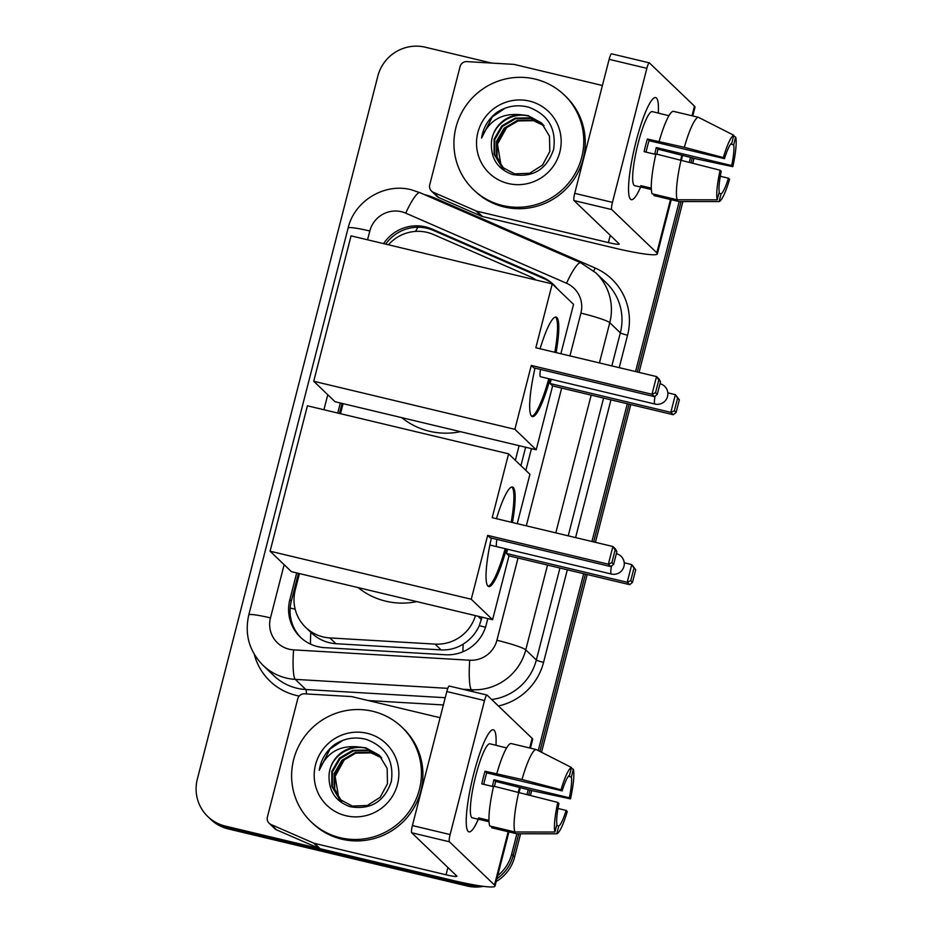 <?xml version="1.0" encoding="UTF-8"?>
<svg xmlns="http://www.w3.org/2000/svg" width="933" height="933" viewBox="0 0 933 933"><rect width="100%" height="100%" fill="white"/><g stroke="black" fill="none" stroke-linecap="round" stroke-linejoin="round"><path stroke-width="1.4" d="M536.055 280.028A39.349 38.591 -46.2 0 0 529.501 276.366L433.495 234.51A39.349 38.591 -46.2 0 0 427.092 232.375A39.349 38.591 -46.2 0 0 388.42 244.773M310.444 644.085A39.349 5.913 -86.6 0 1 310.806 632.294C317.861 639.163 326.235 642.977 335.95 643.712L441.111 649.893C449.076 650.266 456.424 648.353 463.153 644.143C470.337 639.63 475.725 633.484 479.294 625.681L482.023 617.18M520.929 465.672L525.652 447.245M515.354 460.319L519.11 445.682M299.458 573.585L295.236 590.006A39.349 38.591 -46.2 0 0 305.709 627.408A39.349 38.591 -46.2 0 0 329.92 637.927L435.081 644.108A39.349 38.591 -46.2 0 0 475.445 615.617M343.087 403.651L340.51 413.692M469.334 884.006A39.349 38.591 133.8 0 1 464.191 883.131L225.308 826.09L226.789 827.513A39.349 38.591 133.8 0 1 209.284 817.973A39.349 38.591 133.8 0 0 226.789 827.513L465.672 884.554L226.789 827.513L228.27 828.936A39.349 38.591 133.8 0 1 210.765 819.396L207.802 816.55A39.349 38.591 133.8 0 1 197.329 779.148L377.83 76.133A39.349 38.591 133.8 0 1 425.285 47.21L491.738 63.082M516.894 833.775L511.646 854.208L513.127 855.631A39.349 38.591 133.8 0 1 496.904 878.723A39.349 38.591 133.8 0 0 513.127 855.631L518.736 833.775L513.127 855.631L514.608 857.054A39.349 38.591 133.8 0 1 496.181 881.545M477.649 885.499A39.349 38.591 133.8 0 1 465.672 884.554A39.349 38.591 133.8 0 0 477.649 885.499M692.274 157.922L691.073 162.575L692.274 157.922M681.067 201.563L637.309 371.975L681.067 201.563M629.052 404.164L593.68 541.921L629.052 404.164M585.411 574.11L539.88 751.438L585.411 574.11M529.944 790.134L528.754 794.788L529.944 790.134M694.012 158.342L692.811 163.03M682.909 201.575L639.058 372.395M630.79 404.584L595.417 542.33M587.16 574.518L541.525 752.266M531.693 790.543L530.48 795.243M520.591 833.775L514.608 857.054M483.434 886.35A39.349 38.591 133.8 0 1 467.153 885.988L228.27 828.936M557.188 288.647A39.349 38.591 -46.2 0 0 553.491 284.553A39.349 38.591 -46.2 0 0 542.388 277.159L431.991 229.028A39.349 38.591 -46.2 0 0 425.588 226.882A39.349 38.591 -46.2 0 0 383.568 243.618M385.679 244.119A39.349 38.591 133.8 0 1 427.069 228.305A39.349 38.591 133.8 0 1 433.472 230.451L543.869 278.582A39.349 38.591 133.8 0 1 554.225 285.276M225.308 826.09A39.349 38.591 133.8 0 1 207.802 816.55M511.646 854.208A39.349 38.591 133.8 0 1 497.697 875.62M690.525 157.502L689.347 162.12M679.212 201.563L635.571 371.567M627.303 403.756L591.93 541.502M583.673 573.69L538.248 750.599M528.206 789.715L527.017 794.333M340.335 402.986L337.758 413.039M296.706 572.932L289.825 599.721A39.349 38.591 -46.2 0 0 300.298 637.122A39.349 38.591 -46.2 0 0 324.497 647.642L445.438 654.756A39.349 38.591 -46.2 0 0 486.198 624.842L487.807 618.567M525.85 470.395L531.448 448.633M301.056 637.822A39.349 38.591 133.8 0 1 291.306 601.144L298.443 573.34M339.495 413.447L342.073 403.406M502.619 205.528A65.59 64.319 133.8 0 1 473.439 189.632A65.59 64.319 133.8 0 1 462.301 111.493A65.59 64.319 133.8 0 1 535.087 79.083A65.59 64.319 133.8 0 1 564.255 94.979A65.59 64.319 133.8 0 1 575.404 173.118A65.59 64.319 133.8 0 1 502.619 205.528M564.255 94.979L565.748 96.402A65.59 64.319 133.8 0 1 576.886 174.541A65.59 64.319 133.8 0 1 504.1 206.951A65.59 64.319 133.8 0 1 474.932 191.055L473.439 189.632M529.431 101.091A42.766 41.938 133.8 0 1 559.835 152.091A42.766 41.938 133.8 0 1 508.263 183.521A42.766 41.938 133.8 0 1 477.859 132.521A42.766 41.938 133.8 0 1 529.431 101.091M512.509 174.506C533.023 177.9 546.738 169.491 553.642 149.303C556.465 128.649 548.196 114.631 528.836 107.26C517.395 104.216 506.654 105.977 496.636 112.543C488.239 119.144 483.212 127.669 481.556 138.119C488.647 120.625 501.662 112.835 520.591 114.724A29.646 29.075 133.8 0 0 491.364 144.242C491.294 159.391 498.339 169.479 512.509 174.506M541.816 123.261L528.719 116.158C510.992 111.295 491.283 125.768 491.364 144.242M542.668 124.136L530.492 117.861L515.109 118.106L501.826 125.897L494.152 139.087L494.093 154.097L501.651 166.879L514.643 173.876L529.629 173.258L542.528 165.094L549.805 151.531L549.467 136.136L541.525 122.969L528.136 115.599L520.591 114.724M542.948 124.439L531.075 118.421L515.692 118.666L502.409 126.456L494.735 139.647L494.677 154.656L501.942 167.159M544.009 125.675L533.431 120.684L518.048 120.928L504.765 128.719L497.091 141.909L497.032 156.919L503.167 168.243M543.752 125.36L532.848 120.124L517.465 120.369L504.182 128.159L496.508 141.35L496.449 156.347L502.864 167.975M504.182 169.036A29.646 29.075 133.8 0 1 500.741 163.73L504.135 169.001M500.741 163.73L497.452 144.172L507.214 126.515M505.161 108.146L492.367 116.8L481.556 138.119M636.061 141.501A52.47 8.91 -76.6 0 1 652.529 99.295A52.47 8.91 -76.6 0 1 658.29 113.045A52.47 8.91 -76.6 0 0 655.666 97.592A52.47 8.91 -76.6 0 0 636.061 141.501A52.47 8.91 -76.6 0 0 629.262 196.711A52.47 8.91 -76.6 0 0 640.621 187.043A52.47 8.91 -76.6 0 1 631.303 199.65A52.47 8.91 -76.6 0 1 636.061 141.501M475.842 210.835A6.554 6.426 -46.2 0 0 476.915 211.196L482.478 216.526A6.554 6.426 133.8 0 1 481.405 216.176L475.842 210.835L433.32 192.291A6.554 6.426 -46.2 0 1 429.716 184.827L460.074 66.605A6.554 6.426 -46.2 0 1 466.873 61.613L513.453 64.354A6.554 6.426 -46.2 0 1 514.573 64.517L602.415 85.498M482.478 216.526L613.937 247.921A52.47 5.12 -165.6 0 0 657.345 253.858A52.47 5.12 -165.6 0 0 656.809 252.82L611.745 209.575L574.028 200.572L619.092 243.805A13.12 1.283 14.4 0 1 619.22 244.073A13.12 1.283 14.4 0 1 608.374 242.592L476.915 211.196M481.405 216.176L438.883 197.633A6.554 6.426 133.8 0 1 437.029 196.397L431.466 191.067M692.753 115.949L695.003 107.178A52.47 5.12 -165.6 0 0 694.467 106.14L649.403 62.896A6.554 1.12 103.4 0 0 649.31 62.849A6.554 1.12 103.4 0 0 646.861 68.331L609.132 59.327A6.554 1.12 -76.6 0 1 611.593 53.834A6.554 1.12 -76.6 0 1 611.686 53.892M574.028 200.572A6.554 1.12 -76.6 0 1 574.728 193.353L612.445 202.356L646.861 68.331M612.445 202.356A6.554 1.12 103.4 0 0 611.745 209.575M574.728 193.353L609.132 59.327M646.068 152.126A26.229 4.455 103.4 0 1 647.315 146.866A26.229 4.455 103.4 0 1 649.065 140.661L724.498 158.668A26.229 4.455 -76.6 0 1 731.822 143.064L733.816 135.285A34.101 5.796 -76.6 0 0 723.355 157.572L684.321 147.309L647.35 139.017A38.043 6.461 -76.6 0 0 645.648 145.268A38.043 6.461 -76.6 0 0 644.108 151.659L655.806 154.458M730.691 144.125L733.676 144.848A26.229 4.455 -76.6 0 1 731.682 165.561L656.237 147.554A26.229 4.455 103.4 0 1 654.733 153.98A26.229 4.455 103.4 0 1 654.686 154.19M651.351 189.504L642.685 187.428A38.043 6.461 -76.6 0 1 642.196 187.428L634.65 185.62A38.043 6.461 -76.6 0 1 638.102 143.46A38.043 6.461 -76.6 0 1 652.319 111.622L659.864 113.429A38.043 6.461 -76.6 0 1 660.307 113.639M642.196 187.428A38.043 6.461 -76.6 0 1 640.831 185.655L651.281 188.151M656.774 154.143A38.043 6.461 -76.6 0 0 657.952 149.187L696.415 158.913L732.825 166.657L731.682 165.561M654.266 194.297L653.94 195.557L679.084 201.563L719.11 201.586L721.104 193.819L718.923 193.294M652.085 193.784A43.291 7.347 -76.6 0 1 655.934 153.945L720.113 170.226L721.256 171.31A26.229 4.455 -76.6 0 0 719.25 192.035L717.255 199.814L677.23 199.79L652.085 193.784M677.23 199.79A43.291 7.347 -76.6 0 1 681.078 159.951M733.676 144.848L735.67 137.069L733.63 136.031M735.67 137.069A34.101 5.796 -76.6 0 1 732.825 166.657M720.299 176.267L728.428 178.203L729.571 179.299A34.101 5.796 -76.6 0 1 719.11 201.586M717.255 199.814A34.101 5.796 -76.6 0 1 720.113 170.226M728.428 178.203A26.229 4.455 -76.6 0 1 721.104 193.819M659.864 113.429A38.043 6.461 -76.6 0 0 659.374 113.418L668.973 115.704M659.176 141.303A43.291 7.347 -76.6 0 1 673.264 111.295L698.409 117.301L733.816 135.285M684.321 147.309A43.291 7.347 -76.6 0 1 698.409 117.301M724.498 158.668L723.355 157.572M649.065 140.661L647.35 139.017M657.952 149.187L656.237 147.554M642.685 187.428L643 186.168M340.3 837.741A65.59 64.319 133.8 0 1 311.121 821.833A65.59 64.319 133.8 0 1 299.983 743.706A65.59 64.319 133.8 0 1 372.757 711.296A65.59 64.319 133.8 0 1 401.936 727.192A65.59 64.319 133.8 0 1 413.074 805.331A65.59 64.319 133.8 0 1 340.3 837.741M401.936 727.192L403.418 728.615A65.59 64.319 133.8 0 1 414.555 806.753A65.59 64.319 133.8 0 1 341.781 839.164A65.59 64.319 133.8 0 1 312.602 823.256L311.121 821.833M367.112 733.291A42.766 41.938 133.8 0 1 397.516 784.303A42.766 41.938 133.8 0 1 345.945 815.734A42.766 41.938 133.8 0 1 315.541 764.722A42.766 41.938 133.8 0 1 367.112 733.291M350.178 806.707C370.704 810.101 384.419 801.704 391.312 781.516C394.146 760.861 385.877 746.843 366.517 739.461C355.065 736.429 344.335 738.19 334.317 744.756C325.909 751.357 320.882 759.882 319.226 770.331C326.328 752.838 339.344 745.035 358.272 746.936A29.646 29.075 133.8 0 0 329.034 776.454C328.964 791.604 336.02 801.692 350.178 806.707M379.486 755.462L366.401 748.371C348.674 743.508 328.964 757.969 329.034 776.454M380.337 756.348L368.173 750.062L352.779 750.319L339.495 758.097L331.821 771.288L331.775 786.297L339.32 799.091L352.312 806.089L367.31 805.471L380.197 797.295L387.475 783.732L387.148 768.349L379.195 755.182L365.818 747.811L358.272 746.936M380.617 756.64L368.757 750.633L353.374 750.878L340.09 758.669L332.416 771.859L332.358 786.869L339.624 799.371M381.69 757.888L371.112 752.896L355.73 753.141L342.446 760.931L334.772 774.122L334.714 789.131L340.848 800.444M381.422 757.573L370.518 752.325L355.135 752.569L341.851 760.36L334.177 773.55L334.119 788.56L340.533 800.187M341.863 801.249A29.646 29.075 133.8 0 1 338.411 795.942L341.816 801.214M338.411 795.942L335.134 776.384L344.883 758.727M342.843 740.359L330.037 749.001L319.226 770.331M460.447 431.676A72.144 70.745 133.8 0 1 429.413 431.244A72.144 70.745 133.8 0 1 401.75 417.657M550.062 379.008A51.152 8.689 -76.6 0 1 532.346 416.584A51.152 8.689 -76.6 0 1 535.006 368.127M531.285 365.444L651.992 394.274L656.529 376.57L535.834 347.752L552.231 283.9L351.065 235.862L313.733 381.27L514.888 429.308L531.285 365.444L533.769 367.835L654.476 396.653L651.992 394.274L655.526 392.7L658.768 380.058L656.529 376.57L659.013 378.961L660.517 381.725L658.768 380.058M540.09 348.767A51.152 8.689 -76.6 0 1 556.103 317.08A51.152 8.689 -76.6 0 1 556.08 352.581M514.888 429.308L536.218 449.764L552.616 385.912L550.132 383.533L551.216 379.288M560.885 353.724L573.55 304.356L552.231 283.9M313.733 381.27L335.052 401.726L536.218 449.764M655.526 392.7L657.264 394.379L660.517 381.725M654.476 396.653L657.264 394.379M667.83 392.851L675.375 394.647L679.352 399.814L676.11 412.456L673.311 414.742L552.616 385.912M673.311 414.742L670.827 412.351L550.132 383.533M676.11 412.456L674.361 410.777L670.827 412.351L675.375 394.647L677.615 398.134L674.361 410.777M679.352 399.814L677.615 398.134M540.534 369.445A10.496 1.784 103.4 0 0 540.37 376.652A10.496 1.784 103.4 0 0 540.534 376.734L654.943 404.059A10.496 1.784 -76.6 0 1 654.779 403.966A10.496 1.784 -76.6 0 1 655.059 396.175M555.45 317.057A51.152 8.689 -76.6 0 1 555.625 317.22A51.152 8.689 -76.6 0 1 554.82 352.277M548.802 378.716A51.152 8.689 -76.6 0 1 531.752 416.305M416.818 601.61A72.144 70.745 133.8 0 1 385.784 601.179A72.144 70.745 133.8 0 1 358.12 587.592M506.421 548.977A51.152 8.689 -76.6 0 1 488.705 586.53A51.152 8.689 -76.6 0 1 491.364 538.061M487.656 535.39L608.351 564.208L612.899 546.505L492.204 517.687L508.59 453.835L307.424 405.797L270.092 551.205L471.258 599.243L487.656 535.39L490.14 537.77L610.835 566.599L608.351 564.208L611.885 562.634L615.139 549.992L612.899 546.505L615.383 548.896L616.876 551.671L615.139 549.992M496.461 518.701A51.152 8.689 -76.6 0 1 512.474 487.014A51.152 8.689 -76.6 0 1 512.439 522.515M471.258 599.243L492.589 619.71L508.986 555.858L506.502 553.467L507.575 549.257M517.244 523.67L529.921 474.302L508.59 453.835M270.092 551.205L291.423 571.672L492.589 619.71M611.885 562.634L613.634 564.313L616.876 551.671M610.835 566.599L613.634 564.313M624.224 562.797L631.746 564.593L635.723 569.748L632.481 582.39L629.682 584.676L508.986 555.858M629.682 584.676L627.198 582.285L506.502 553.467M632.481 582.39L630.731 580.723L627.198 582.285L631.746 564.593L633.974 568.069L630.731 580.723M635.723 569.748L633.974 568.069M511.809 487.003A51.152 8.689 -76.6 0 1 511.995 487.154A51.152 8.689 -76.6 0 1 511.191 522.223M496.904 539.391A10.496 1.784 103.4 0 0 496.741 546.586M505.161 548.674A51.152 8.689 -76.6 0 1 488.111 586.239M473.742 773.714A52.47 8.91 -76.6 0 1 490.198 731.507A52.47 8.91 -76.6 0 1 495.971 745.257A52.47 8.91 -76.6 0 0 493.347 729.793A52.47 8.91 -76.6 0 0 473.742 773.714A52.47 8.91 -76.6 0 0 466.943 828.924A52.47 8.91 -76.6 0 0 478.291 819.256A52.47 8.91 -76.6 0 1 468.972 831.863A52.47 8.91 -76.6 0 1 473.742 773.714M313.523 843.047A6.554 6.426 -46.2 0 0 314.584 843.397L320.147 848.738A6.554 6.426 133.8 0 1 319.086 848.389L313.523 843.047L270.99 824.504A6.554 6.426 -46.2 0 1 267.398 817.04L297.755 698.805A6.554 6.426 -46.2 0 1 304.543 693.825L351.135 696.566A6.554 6.426 -46.2 0 1 352.242 696.729L440.096 717.71M320.147 848.738L451.619 880.134A52.47 5.12 -165.6 0 0 495.015 886.058A52.47 5.12 -165.6 0 0 494.49 885.02L449.426 841.788L411.71 832.772L456.773 876.017A13.12 1.283 14.4 0 1 456.902 876.274A13.12 1.283 14.4 0 1 446.056 874.792L314.584 843.397M319.086 848.389L276.553 829.845A6.554 6.426 133.8 0 1 274.71 828.609L269.147 823.268M530.422 748.149L532.673 739.391A52.47 5.12 -165.6 0 0 532.148 738.353L487.084 695.108A6.554 1.12 103.4 0 0 486.979 695.05A6.554 1.12 103.4 0 0 484.53 700.543L446.814 691.54A6.554 1.12 -76.6 0 1 449.263 686.047A6.554 1.12 -76.6 0 1 449.368 686.105M411.71 832.772A6.554 1.12 -76.6 0 1 412.398 825.565L450.114 834.569L484.53 700.543M450.114 834.569A6.554 1.12 103.4 0 0 449.426 841.788M412.398 825.565L446.814 691.54M483.737 784.338A26.229 4.455 103.4 0 1 484.997 779.078A26.229 4.455 103.4 0 1 486.734 772.862L562.179 790.881A26.229 4.455 -76.6 0 1 569.503 775.276L571.497 767.497A34.101 5.796 -76.6 0 0 561.036 789.785L522.002 779.51L485.032 771.229A38.043 6.461 -76.6 0 0 483.329 777.469A38.043 6.461 -76.6 0 0 481.778 783.872L493.487 786.671M568.372 776.338L571.358 777.049A26.229 4.455 -76.6 0 1 569.352 797.773L493.919 779.755A26.229 4.455 103.4 0 1 492.414 786.192A26.229 4.455 103.4 0 1 492.356 786.402M489.02 821.716L480.355 819.64A38.043 6.461 -76.6 0 1 479.865 819.629L472.32 817.833A38.043 6.461 -76.6 0 1 475.783 775.673A38.043 6.461 -76.6 0 1 490 743.834L497.534 745.63A38.043 6.461 -76.6 0 1 497.977 745.852M479.865 819.629A38.043 6.461 -76.6 0 1 478.501 817.868L488.962 820.364M494.443 786.356A38.043 6.461 -76.6 0 0 495.621 781.399L534.096 791.126L570.495 798.87L569.352 797.773M491.936 826.51L491.609 827.769L516.765 833.775L556.791 833.799L558.785 826.02L556.604 825.507M489.755 825.985A43.291 7.347 -76.6 0 1 493.604 786.157L557.782 802.427L558.925 803.523A26.229 4.455 -76.6 0 0 556.931 824.247L554.937 832.014L514.911 831.991L489.755 825.985M514.911 831.991A43.291 7.347 -76.6 0 1 518.748 792.152M571.358 777.049L573.352 769.27L571.311 768.232M573.352 769.27A34.101 5.796 -76.6 0 1 570.495 798.87M557.969 808.468L566.109 810.415L567.252 811.512A34.101 5.796 -76.6 0 1 556.791 833.799M554.937 832.014A34.101 5.796 -76.6 0 1 557.782 802.427M566.109 810.415A26.229 4.455 -76.6 0 1 558.785 826.02M497.534 745.63A38.043 6.461 -76.6 0 0 497.056 745.619L506.642 747.916M496.846 773.504A43.291 7.347 -76.6 0 1 510.934 743.496L536.09 749.502L571.497 767.497M522.002 779.51A43.291 7.347 -76.6 0 1 536.09 749.502M562.179 790.881L561.036 789.785M486.734 772.862L485.032 771.229M495.621 781.399L493.919 779.755M480.355 819.64L480.682 818.381M485.498 627.256A39.349 3.849 -165.6 0 0 479.294 625.681M415.57 231.396A39.349 7.254 -66.4 0 1 417.914 227.255M462.931 651.747A39.349 5.913 -86.6 0 1 463.153 644.143M295.166 609.179A39.349 3.849 -165.6 0 0 290.175 608.094M481.416 619.547L477.929 616.212M441.111 649.893L435.081 644.108M335.95 643.712L329.92 637.927M467.153 885.988L464.191 883.131M569.935 355.893L580.909 313.126A26.229 25.727 -46.2 0 0 566.529 283.259L405.727 213.144A26.229 25.727 -46.2 0 0 369.818 230.999L367.555 239.793M405.727 213.144A26.229 4.828 -66.4 0 1 419.92 192.653L411.255 189.761C384.443 182.658 354.353 200.957 348.114 228.037A26.229 2.566 14.4 0 1 369.818 230.999M284.145 564.687L270.477 617.914A26.229 25.727 -46.2 0 0 293.592 649.869L469.742 660.226A26.229 25.727 -46.2 0 0 496.916 640.283L518.037 558.016M447.805 688.344L295.271 679.376A52.47 51.455 133.8 0 1 286.349 678.058A52.47 51.455 133.8 0 1 263.001 665.334L273.579 675.48A52.47 51.455 -46.2 0 0 296.916 688.204A52.47 51.455 -46.2 0 0 305.849 689.522L445.228 697.709M306.397 693.93A6.554 0.991 93.4 0 0 305.849 689.522L295.271 679.376A26.229 3.942 -86.6 0 1 293.592 649.869M424.398 194.612A59.024 57.881 133.8 0 1 424.783 194.705A59.024 57.881 133.8 0 1 434.381 197.913L595.184 268.016A59.024 57.881 133.8 0 1 627.559 335.215L619.22 367.66M610.963 399.849L575.591 537.595M567.322 569.783L543.554 662.383A59.024 57.881 133.8 0 1 498.42 705.978M443.373 704.951L368.173 700.531M299.225 696.041A59.024 57.881 133.8 0 1 254.254 654.266M595.802 272.821A52.47 51.455 133.8 0 1 609.774 322.69L620.34 332.824A52.47 51.455 -46.2 0 0 606.38 282.956L595.802 272.821L580.723 262.768L419.92 192.653M547.543 565.06L525.769 649.846A52.47 51.455 133.8 0 1 471.422 689.732L473.649 691.866M469.742 660.226A26.229 3.942 -86.6 0 0 471.422 689.732L462.5 689.207M496.916 640.283A26.229 2.566 14.4 0 1 525.769 649.846L536.335 659.993L559.952 568.022M491.691 699.528A52.47 51.455 -46.2 0 0 536.335 659.993A6.554 0.641 -165.6 0 0 543.554 662.383M580.909 313.126A26.229 2.566 14.4 0 1 609.774 322.69L599.429 362.937M591.172 395.125L555.8 532.871M568.22 535.834L603.581 398.088M611.85 365.899L620.34 332.824A6.554 0.641 -165.6 0 0 627.559 335.215M327.775 394.741L323.926 409.739M526.305 525.827L561.666 388.081M593.703 270.908A6.554 1.213 113.6 0 0 595.184 268.016M433.973 198.787A6.554 1.213 113.6 0 0 434.381 197.913M566.529 283.259A26.229 4.828 -66.4 0 1 580.723 262.768M348.114 228.037L248.773 614.952A26.229 2.566 14.4 0 1 270.477 617.914M433.472 230.451L431.991 229.028M543.869 278.582L542.388 277.159M291.306 601.144L289.825 599.721M656.809 252.82L670.5 199.51M680.682 159.858L681.813 155.426M692.006 115.762L694.467 106.14M608.374 242.592L610.24 235.314M433.32 192.291L438.883 197.633M489.872 545.024L611.348 574.028A10.496 1.784 -76.6 0 1 611.185 573.947A10.496 1.784 -76.6 0 1 611.477 566.074M494.49 885.02L508.17 831.723M518.351 792.059L519.494 787.639M529.676 747.974L532.148 738.353M446.056 874.792L447.922 867.527M270.99 824.504L276.553 829.845M311.354 632.819L305.709 627.408M248.773 614.952C244.458 634.358 249.204 651.152 263.001 665.334M657.345 253.858L671.247 199.697M681.428 160.044L682.571 155.601M649.31 62.849L611.593 53.834M654.943 404.059A10.496 10.496 0 0 0 667.538 396.467A10.496 10.496 0 0 0 660.004 383.696M611.348 574.028A10.496 10.496 0 0 0 623.944 566.436A10.496 10.496 0 0 0 616.363 553.654M495.015 886.058L508.928 831.898M519.11 792.245L520.241 787.814M486.979 695.05L449.263 686.047"/></g></svg>
